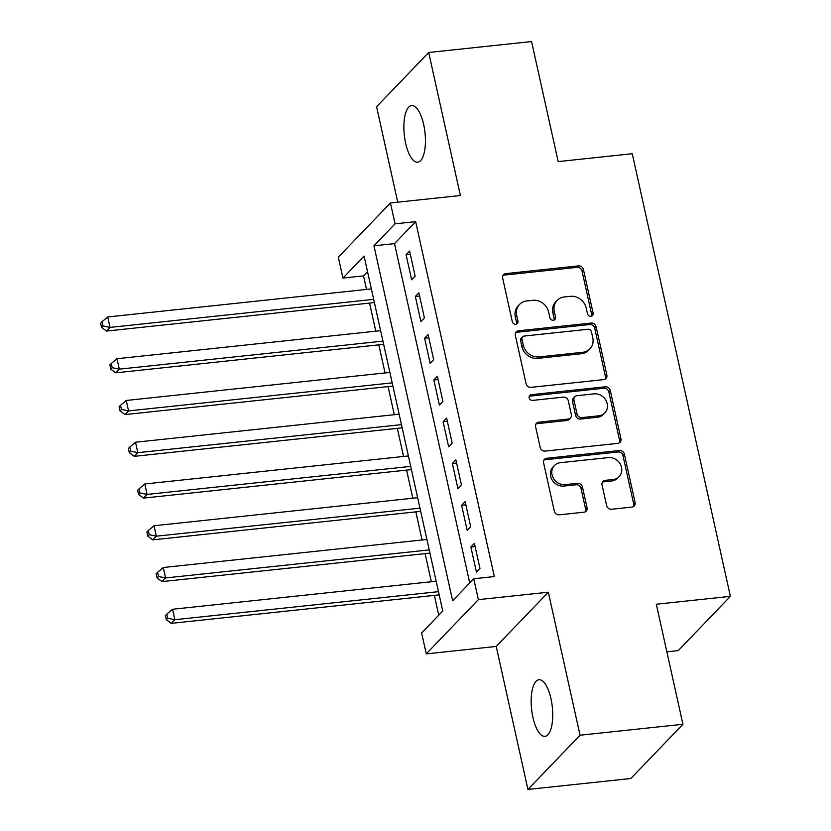 <?xml version="1.0" encoding="UTF-8"?>
<svg xmlns="http://www.w3.org/2000/svg" width="831" height="831" viewBox="0 0 831 831"><rect width="100%" height="100%" fill="white"/><g stroke="black" fill="none" stroke-linecap="round" stroke-linejoin="round"><path stroke-width="1.25" d="M590.914 316.268A3.054 2.722 43.9 0 0 593.095 313.1L583.445 269.545A4.363 3.885 43.9 0 0 578.501 265.878L505.788 273.617A4.363 3.885 43.9 0 0 502.662 278.146L512.312 321.69A3.054 2.722 43.9 0 0 517.339 323.508A3.054 2.722 43.9 0 0 517.962 321.088L516.716 315.458A13.971 12.423 43.9 0 1 519.572 304.395A13.971 12.423 43.9 0 1 526.74 300.957L532.796 300.313A13.971 12.423 43.9 0 1 548.626 312.061L549.883 317.691A3.054 2.722 43.9 0 0 554.911 319.509A3.054 2.722 43.9 0 0 555.534 317.089L554.287 311.459A13.971 12.423 43.9 0 1 557.144 300.406A13.971 12.423 43.9 0 1 564.301 296.968L570.357 296.324A13.971 12.423 43.9 0 1 586.198 308.062L587.444 313.703A3.054 2.722 43.9 0 0 590.914 316.268M591.61 316.092A3.054 2.722 43.9 0 0 591.693 314.565L582.032 271.01A4.363 3.885 43.9 0 0 577.088 267.343L504.375 275.082A4.363 3.885 43.9 0 0 502.952 275.528M516.477 324.09A3.054 2.722 43.9 0 0 516.56 322.553L515.313 316.923L516.716 315.458M554.048 320.091A3.054 2.722 43.9 0 0 554.121 318.564L552.875 312.923L554.287 311.459M550.963 698.674A28.462 10.419 -96.1 0 0 538.945 679.748A28.462 10.419 -96.1 0 0 532.941 717.433A28.462 10.419 -96.1 0 0 544.959 736.349A28.462 10.419 -96.1 0 0 550.963 698.674M423.675 124.515A28.462 10.419 -96.1 0 0 411.657 105.589A28.462 10.419 -96.1 0 0 405.653 143.275A28.462 10.419 -96.1 0 0 417.671 162.19A28.462 10.419 -96.1 0 0 423.675 124.515M606.63 505.591A4.363 3.885 43.9 0 0 611.574 509.258L631.976 507.087A4.363 3.885 43.9 0 0 635.102 502.558L624.382 454.193A4.363 3.885 43.9 0 0 619.438 450.527L546.725 458.265A4.363 3.885 43.9 0 0 543.588 462.794L554.319 511.158A4.363 3.885 43.9 0 0 559.263 514.825L583.902 512.208A4.363 3.885 43.9 0 0 587.039 507.679L582.448 486.976A4.363 3.885 43.9 0 0 577.493 483.31L565.277 484.608A11.676 10.388 43.9 0 1 553.363 478.189A11.676 10.388 43.9 0 1 554.433 465.547A11.676 10.388 43.9 0 1 560.416 462.68L608.282 457.59A11.676 10.388 43.9 0 1 620.196 463.999A11.676 10.388 43.9 0 1 619.137 476.641A11.676 10.388 43.9 0 1 613.143 479.518L605.165 480.36A4.363 3.885 43.9 0 0 602.039 484.889L606.63 505.591M473.753 578.76L478.376 599.639L426.261 653.872L421.639 632.993L442.767 611.014L364.082 256.073L342.954 278.063L338.321 257.184L390.435 202.951L395.068 223.83L373.94 245.81L452.625 600.751L473.753 578.76L494.331 576.579L415.645 221.638L395.068 223.83M390.435 202.951L460.395 195.514L428.692 52.488L531.57 41.55L558.183 161.598L632.256 153.725L730.387 596.346L656.313 604.23L682.926 724.279L580.048 735.217L548.335 592.202L478.376 599.639M603.711 379.622A4.363 3.885 43.9 0 0 606.848 375.093L596.118 326.728A4.363 3.885 43.9 0 0 591.173 323.062L518.461 330.79A4.363 3.885 43.9 0 0 515.334 335.319L526.054 383.683A4.363 3.885 43.9 0 0 531.009 387.35L603.711 379.622M610.255 390.466L620.975 438.83A4.363 3.885 43.9 0 1 617.838 443.359L545.136 451.088A4.363 3.885 43.9 0 1 540.181 447.421L535.6 426.719A4.363 3.885 43.9 0 1 538.727 422.19L568.217 419.053A4.363 3.885 43.9 0 0 571.344 414.524L568.3 400.802A4.363 3.885 43.9 0 0 563.356 397.125L532.65 400.397A3.054 2.722 43.9 0 1 531.383 394.652L605.3 386.789A4.363 3.885 43.9 0 1 610.255 390.466L608.843 391.931L619.562 440.295L620.975 438.83M682.926 724.279L630.812 778.512L527.934 789.45L580.048 735.217M428.692 52.488L376.578 106.721L397.737 202.172M415.147 276.11L409.59 251.055L406.068 254.722L411.625 279.777L415.147 276.11M424.402 317.868L418.855 292.813L415.334 296.48L420.881 321.535L424.402 317.868M433.668 359.626L428.11 334.571L424.589 338.238L430.146 363.292L433.668 359.626M442.923 401.383L437.366 376.329L433.844 379.996L439.402 405.05L442.923 401.383M452.178 443.141L446.621 418.086L443.1 421.753L448.657 446.808L452.178 443.141M461.434 484.899L455.876 459.844L452.355 463.511L457.912 488.566L461.434 484.899M470.689 526.657L465.142 501.602L461.62 505.269L467.167 530.323L470.689 526.657M415.645 221.638L394.517 243.628L469.733 582.947M470.876 547.027L476.433 572.081L479.954 568.414L474.397 543.36L470.876 547.027L475.103 546.569M367.541 271.695L363.521 275.871L366.533 289.437M369.556 303.086L375.789 331.195M378.811 344.844L385.044 372.953M388.077 386.602L394.31 414.711M397.332 428.36L403.565 456.458M406.588 470.117L412.82 498.216M415.843 511.875L422.075 539.973M425.098 553.633L431.331 581.731M434.364 595.391L438.747 615.189M666.857 651.795L678.273 650.58L730.387 596.346M548.335 592.202L496.221 646.435L527.934 789.45M496.221 646.435L426.261 653.872M363.521 275.871L342.954 278.063M394.517 243.628L373.94 245.81M406.068 254.722L410.306 254.276M415.334 296.48L419.562 296.033M424.589 338.238L428.817 337.791M433.844 379.996L438.082 379.538M443.1 421.753L447.338 421.296M452.355 463.511L456.593 463.054M461.62 505.269L465.848 504.812M557.144 300.406L555.731 301.871A13.971 12.423 43.9 0 0 552.875 312.923M519.572 304.395L518.16 305.86A13.971 12.423 43.9 0 0 515.313 316.923M605.134 379.175A4.363 3.885 43.9 0 0 605.435 376.557L594.716 328.193A4.363 3.885 43.9 0 0 589.761 324.526L517.059 332.255A4.363 3.885 43.9 0 0 515.635 332.701M591.464 331.839A3.054 2.722 43.9 0 0 588.005 329.263L524.184 336.056A3.054 2.722 43.9 0 0 521.993 339.225L523.301 345.166A13.971 12.423 43.9 0 0 539.142 356.915L582.77 352.271A13.971 12.423 43.9 0 0 589.927 348.833A13.971 12.423 43.9 0 0 592.783 337.781L591.464 331.839M522.616 336.804L521.203 338.269A3.054 2.722 43.9 0 0 520.58 340.689L521.993 339.225M589.927 348.833L588.525 350.298A13.971 12.423 43.9 0 1 581.357 353.736L537.73 358.379A13.971 12.423 43.9 0 1 521.899 346.631L520.58 340.689M619.272 442.913A4.363 3.885 43.9 0 0 619.562 440.295M570.45 417.983L569.048 419.447A4.363 3.885 43.9 0 1 566.804 420.517L537.314 423.654A4.363 3.885 43.9 0 0 535.891 424.101M608.843 391.931A4.363 3.885 43.9 0 0 603.898 388.254L529.97 396.117A3.054 2.722 43.9 0 0 529.274 396.294M598.819 415.801A11.676 10.388 43.9 0 0 604.802 412.924A11.676 10.388 43.9 0 0 605.872 400.282A11.676 10.388 43.9 0 0 593.957 393.873L577.088 395.67A4.363 3.885 43.9 0 0 573.961 400.199L577.005 413.921A4.363 3.885 43.9 0 0 581.949 417.598L598.819 415.801L597.406 417.266A11.676 10.388 43.9 0 0 603.389 414.399L604.802 412.924M574.844 396.74L573.442 398.205A4.363 3.885 43.9 0 0 572.549 401.664L573.961 400.199M597.406 417.266L580.537 419.063A4.363 3.885 43.9 0 1 575.592 415.396L572.549 401.664M619.137 476.641L617.724 478.105A11.676 10.388 43.9 0 1 611.741 480.983L603.763 481.835A4.363 3.885 43.9 0 0 602.33 482.281M554.433 465.547L553.02 467.022A11.676 10.388 43.9 0 0 551.95 479.664A11.676 10.388 43.9 0 0 563.875 486.073L565.277 484.608M585.325 511.761A4.363 3.885 43.9 0 0 585.626 509.143L581.035 488.441A4.363 3.885 43.9 0 0 576.091 484.774L563.875 486.073M633.399 506.64A4.363 3.885 43.9 0 0 633.7 504.033L622.97 455.658A4.363 3.885 43.9 0 0 618.025 451.991L545.313 459.73A4.363 3.885 43.9 0 0 543.89 460.177M371.364 288.918L107.729 316.964L110.045 327.404L106.524 331.06L374.386 302.577M102.951 325.939L102.026 321.763L100.613 323.228L101.538 327.404L102.951 325.939L110.045 327.404L373.67 299.357M102.026 321.763L107.729 316.964M106.524 331.06L101.538 327.404M380.619 330.676L116.994 358.722L119.3 369.161L115.779 372.818L383.642 344.335M112.206 367.697L111.281 363.521L109.869 364.986L110.793 369.161L112.206 367.697L119.3 369.161L382.935 341.115M111.281 363.521L116.994 358.722M115.779 372.818L110.793 369.161M389.874 372.433L126.25 400.469L128.566 410.909L125.045 414.576L392.897 386.093M121.461 409.454L120.537 405.279L119.124 406.743L120.048 410.919L121.461 409.454L128.566 410.909L392.19 382.873M120.537 405.279L126.25 400.469M125.045 414.576L120.048 410.919M399.129 414.191L135.505 442.227L137.821 452.666L134.3 456.333L402.162 427.84M130.716 451.202L129.792 447.026L128.389 448.501L129.314 452.677L130.716 451.202L137.821 452.666L401.446 424.631M129.792 447.026L135.505 442.227M134.3 456.333L129.314 452.677M408.385 455.949L144.76 483.985L147.077 494.424L143.555 498.091L411.418 469.598M139.972 492.96L139.047 488.784L137.645 490.259L138.569 494.435L139.972 492.96L147.077 494.424L410.701 466.388M139.047 488.784L144.76 483.985M143.555 498.091L138.569 494.435M417.65 497.707L154.015 525.743L156.332 536.182L152.811 539.849L420.673 511.356M149.237 534.717L148.313 530.542L146.9 532.006L147.825 536.182L149.237 534.717L156.332 536.182L419.956 508.146M148.313 530.542L154.015 525.743M152.811 539.849L147.825 536.182M426.905 539.464L163.281 567.5L165.587 577.94L162.066 581.607L429.928 553.114M158.492 576.475L157.568 572.299L156.155 573.764L157.08 577.94L158.492 576.475L165.587 577.94L429.222 549.904M157.568 572.299L163.281 567.5M162.066 581.607L157.08 577.94M436.161 581.222L172.536 609.258L174.853 619.697L171.331 623.364L439.184 594.871M167.748 618.233L166.823 614.057L165.411 615.522L166.335 619.697L167.748 618.233L174.853 619.697L438.477 591.662M166.823 614.057L172.536 609.258M171.331 623.364L166.335 619.697M591.693 314.565L593.095 313.1M516.56 322.553L517.962 321.088M554.121 318.564L555.534 317.089M504.375 275.082L505.788 273.617M577.088 267.343L578.501 265.878M582.032 271.01L583.445 269.545M517.059 332.255L518.461 330.79M589.761 324.526L591.173 323.062M594.716 328.193L596.118 326.728M605.435 376.557L606.848 375.093M521.899 346.631L523.301 345.166M537.73 358.379L539.142 356.915M581.357 353.736L582.77 352.271M537.314 423.654L538.727 422.19M566.804 420.517L568.217 419.053M529.97 396.117L531.383 394.652M603.898 388.254L605.3 386.789M575.592 415.396L577.005 413.921M580.537 419.063L581.949 417.598M603.763 481.835L605.165 480.36M611.741 480.983L613.143 479.518M576.091 484.774L577.493 483.31M581.035 488.441L582.448 486.976M585.626 509.143L587.039 507.679M545.313 459.73L546.725 458.265M618.025 451.991L619.438 450.527M622.97 455.658L624.382 454.193M633.7 504.033L635.102 502.558"/></g></svg>
